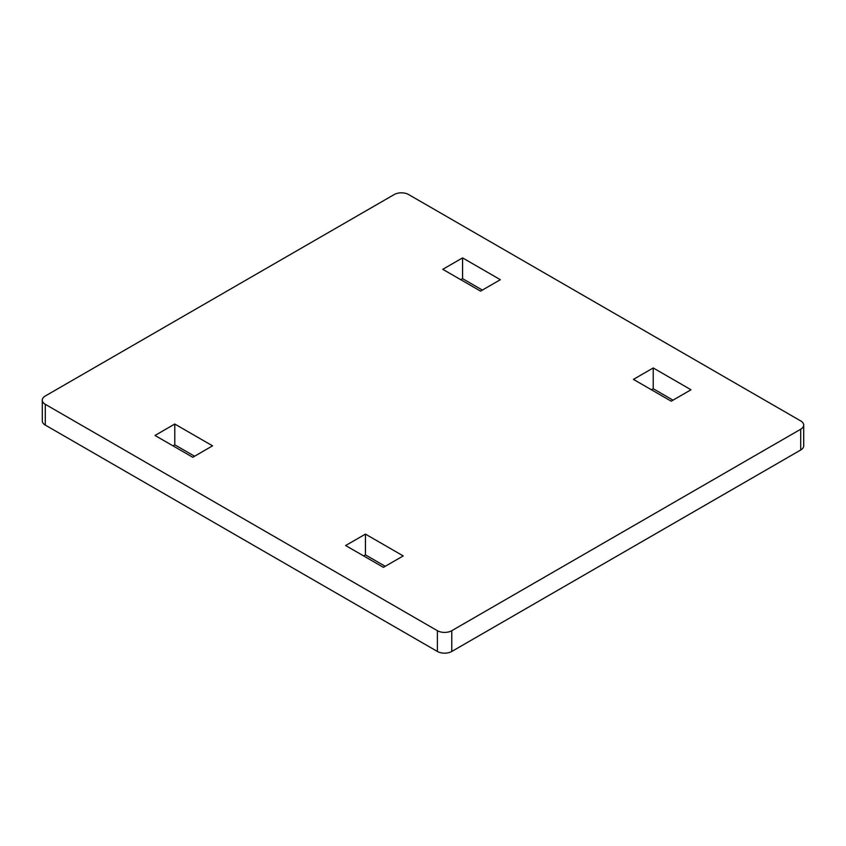 <?xml version="1.0" encoding="UTF-8"?>
<svg xmlns="http://www.w3.org/2000/svg" width="846" height="846" viewBox="0 0 846 846"><rect width="100%" height="100%" fill="white"/><g stroke="black" fill="none" stroke-linecap="round" stroke-linejoin="round"><path stroke-width="1.27" d="M363.643 555.917L365.44 554.881L385.226 566.302M172.986 445.842L174.784 444.806L194.569 456.227M803.7 425.073L803.7 445.842A10.173 5.869 180 0 1 800.718 449.998L800.718 429.229A10.173 5.869 0 0 0 803.7 425.073A10.173 5.869 0 0 0 800.718 420.927L408.607 194.538A10.173 5.869 0 0 0 394.225 194.538L45.282 396.002A10.173 5.869 0 0 0 42.3 400.158A10.173 5.869 0 0 0 45.282 404.303L437.393 630.693A10.173 5.869 0 0 0 451.775 630.693L800.718 429.229M451.775 630.693L451.775 651.462L800.718 449.998M451.775 651.462A10.173 5.869 180 0 1 437.393 651.462L437.393 630.693M45.282 404.303L45.282 425.073L437.393 651.462M45.282 425.073A10.173 5.869 180 0 1 42.3 420.927L42.3 400.158M482.357 290.083L462.572 278.651L460.774 279.698M673.014 400.158L653.228 388.726L651.431 389.773M442.786 269.314L480.56 291.119L500.346 279.698L462.572 257.882L442.786 269.314M345.654 545.533L365.44 534.112L403.214 555.917L383.428 567.349L345.654 545.533M154.998 435.457L174.784 424.036L212.558 445.842L192.772 457.274L154.998 435.457M633.443 379.389L671.216 401.194L691.002 389.773L653.228 367.957L633.443 379.389M174.784 424.036L174.784 444.806M365.44 534.112L365.44 554.881M462.572 257.882L462.572 278.651M653.228 367.957L653.228 388.726"/></g></svg>
